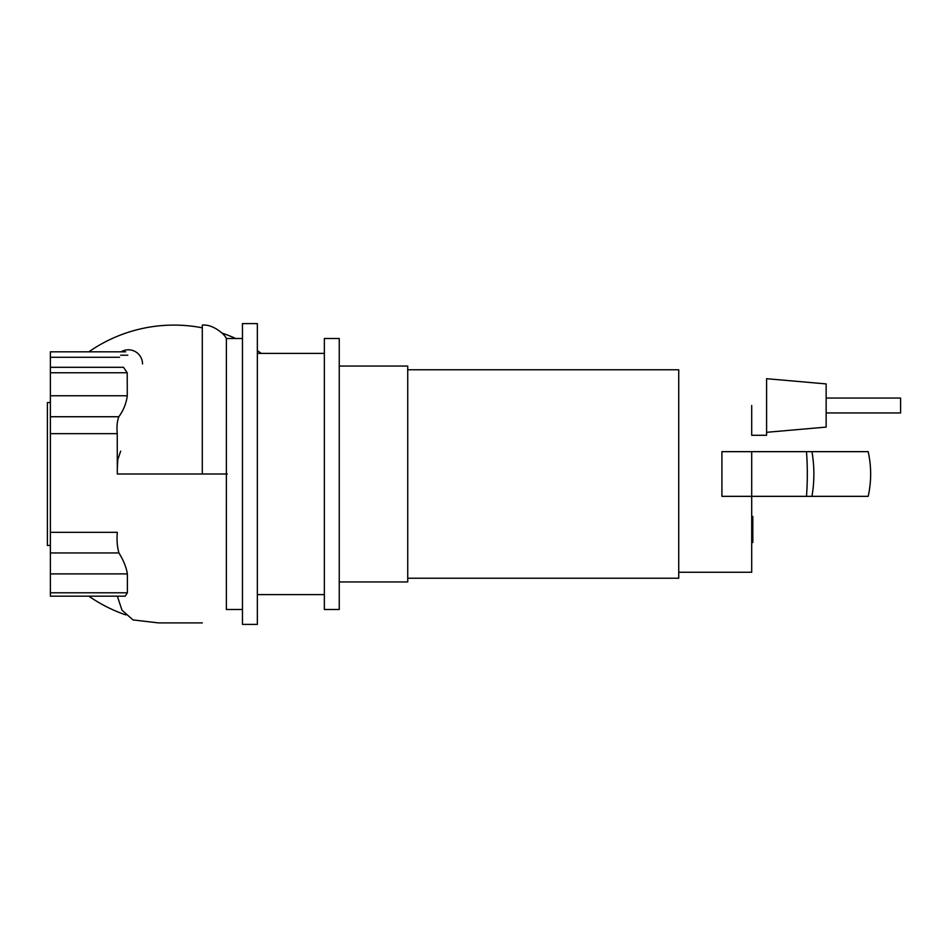<?xml version="1.0" encoding="UTF-8"?>
<svg xmlns="http://www.w3.org/2000/svg" width="948" height="948" viewBox="0 0 948 948"><rect width="100%" height="100%" fill="white"/><g stroke="black" fill="none" stroke-linecap="round" stroke-linejoin="round"><path stroke-width="1.42" d="M751.705 516.47L752.819 516.47L752.819 535.75L751.705 535.75M752.819 533.44L751.705 533.44M752.819 535.75L752.819 542.446L751.705 542.446M752.819 542.446L751.705 542.849M826.146 412.949L900.6 412.949L900.6 398.065L826.146 398.065M339.242 581.954L407.735 581.954L407.735 366.046L339.242 366.046M407.735 578.233L678.732 578.233L678.732 369.767L407.735 369.767M751.705 405.507L751.705 435.286L766.588 435.286L766.588 378.702L826.146 383.916L826.146 427.098L766.588 432.312M678.732 572.272L751.705 572.272L751.705 496.337L721.914 496.337L721.914 451.663L751.705 451.663L751.705 496.337L868.19 496.337C871.473 481.442 871.473 466.558 868.19 451.663L751.705 451.663M868.19 451.663L868.19 451.663A102.74 102.668 90 0 1 868.19 496.337M50.374 545.467L47.4 545.467L47.4 402.533L50.374 402.533M242.463 624.388L242.463 323.612L257.346 323.612L257.346 624.388L242.463 624.388M324.358 609.505L324.358 338.495L339.242 338.495L339.242 609.505L324.358 609.505M242.463 609.505L226.371 609.505L226.382 338.507C224.463 333.874 212.328 323.896 202.291 325.105L202.291 474L117.303 474L117.303 457.801L117.303 474M125.657 351.827L50.374 351.827L50.374 357.278L119.555 357.278M50.374 357.278L50.374 372.754L127.21 372.754L127.281 395.766C126.297 403.338 123.489 410.33 118.856 416.729C117.149 420.995 116.616 426.636 117.244 433.651L50.374 433.651L50.374 416.729L118.856 416.729M50.374 367.303L123.524 367.303L127.21 372.754M127.281 395.766L50.374 395.766L50.374 416.729M50.374 395.766L50.374 372.754M118.927 552.945L50.374 552.945L50.374 532.314L117.303 532.314C116.663 539.993 117.197 546.866 118.927 552.945C123.56 560.493 126.368 567.473 127.376 573.896L127.376 592.796L125.207 596.174L50.374 596.174L50.374 573.896L127.376 573.896M117.303 468.596L117.789 459.531L120.669 451.165M117.244 433.651L117.303 471.464M50.374 532.314L50.374 433.651M50.374 552.945L50.374 573.896M121.083 351.827A14.149 14.149 0 0 1 142.52 363.949M261.281 353.391A148.895 148.895 0 0 0 257.346 350.642M235.697 338.495A148.895 148.895 0 0 0 221.974 333.056M202.161 327.795A148.895 148.895 0 0 0 88.851 351.827M88.851 596.174A148.895 148.895 0 0 0 125.954 614.944M752.819 526.128L751.705 526.128M752.819 518.793L751.705 518.793M806.487 451.663A102.74 34.756 90 0 1 806.487 496.337M811.962 451.663A102.74 79.976 90 0 1 811.962 496.337M227.271 474L202.291 474M127.779 355.204L120.657 355.204M127.376 592.796L50.374 592.796M324.358 594.609L257.346 594.609M242.463 338.495L226.371 338.495M324.358 353.391L257.346 353.391M117.351 596.174L121.984 610.157L133.004 619.933L158.423 622.895L202.291 622.895"/></g></svg>
